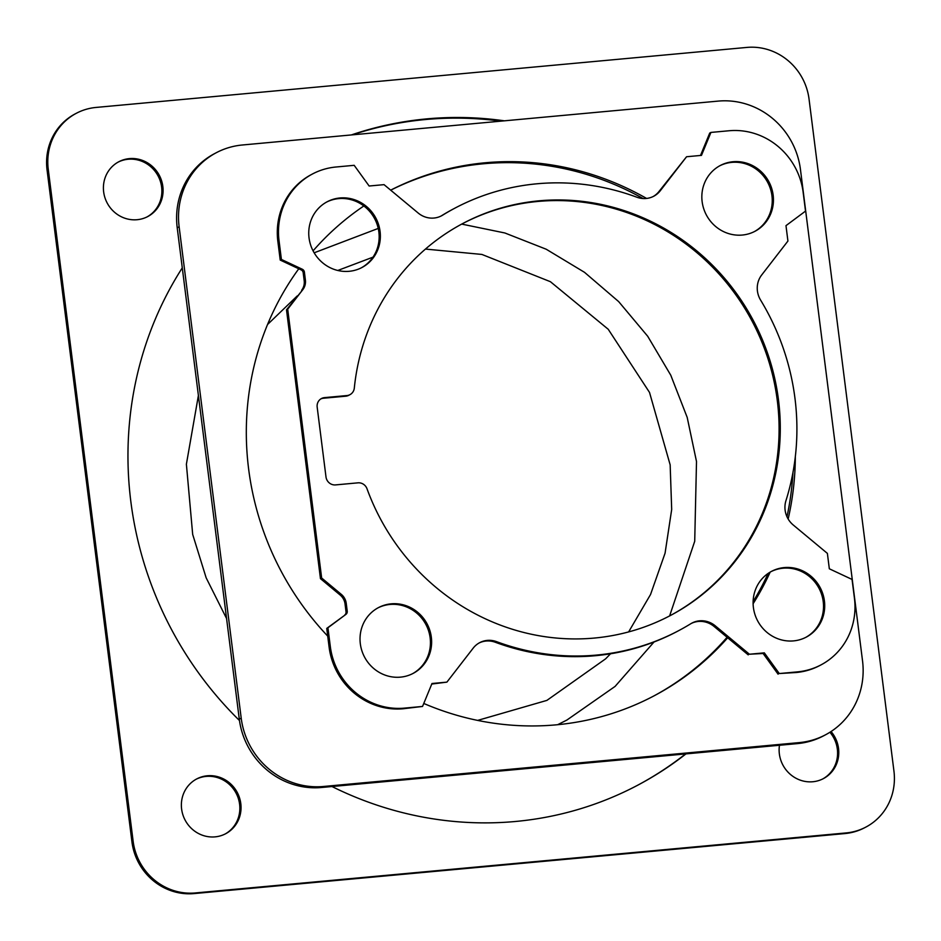 <?xml version="1.0" encoding="UTF-8"?>
<svg xmlns="http://www.w3.org/2000/svg" width="941" height="941" viewBox="0 0 941 941"><rect width="100%" height="100%" fill="white"/><g stroke="black" fill="none" stroke-linecap="round" stroke-linejoin="round"><path stroke-width="1.41" d="M462.172 223.84A221.794 211.172 -118 0 1 752.071 321.093A221.794 211.172 -118 0 1 670.098 615.673M354.31 388.08A221.794 211.172 -118 0 1 462.772 223.523A221.794 211.172 -118 0 1 753.27 320.458A221.794 211.172 -118 0 1 670.686 615.355A221.794 211.172 -118 0 1 367.025 488.791A8.857 8.434 -118 0 0 357.956 482.839L335.549 484.909A8.857 8.434 -118 0 1 325.998 476.958L317.176 407.135A8.857 8.434 -118 0 1 324.527 397.62L346.923 395.561A8.857 8.434 -118 0 0 354.31 388.08M349.981 394.655L348.782 395.291A8.857 8.434 -118 0 1 345.735 396.196L346.923 395.561M320.893 398.878A8.857 8.434 -118 0 1 323.328 398.255L345.735 396.196M701.48 155.371L710.925 132.422L729.099 130.752A68.622 65.329 -118 0 1 803.155 192.352L805.52 211.113L785.982 225.652L787.923 241.049L761.669 275.007A22.137 21.078 -118 0 0 760.61 300.108A239.061 227.616 -118 0 1 785.947 500.671A22.137 21.078 -118 0 0 793.251 524.996L827.386 553.39L829.327 568.787L852.052 579.433L854.428 598.194A68.622 65.329 -118 0 1 821.07 664.852A68.622 65.329 -118 0 1 797.45 671.874L779.277 673.544L764.327 652.854L749.412 654.23L715.278 625.836A22.137 21.078 -118 0 0 691.906 623.095A22.137 21.078 -118 0 0 690.8 623.73A239.061 227.616 -118 0 1 678.779 630.599A239.061 227.616 -118 0 1 496.542 641.644A22.137 21.078 -118 0 0 479.675 642.668A22.137 21.078 -118 0 0 473.158 648.173L446.893 682.131L431.99 683.507L422.544 706.444L404.371 708.126A68.622 65.329 -118 0 1 330.315 646.526L327.939 627.765L345.923 614.379A3.541 3.376 -118 0 0 347.229 611.203L346.229 603.31A13.28 12.645 -118 0 0 341.348 594.394L321.657 578.009L287.699 309.189L302.849 289.605A13.28 12.645 -118 0 0 305.39 280.006L304.39 272.102A3.541 3.376 -118 0 0 302.32 269.244L281.406 259.445L279.042 240.684A68.622 65.329 -118 0 1 312.388 174.026A68.622 65.329 -118 0 1 336.008 167.004L354.181 165.322L369.143 186.012L384.046 184.648L418.18 213.031A22.137 21.078 -118 0 0 441.552 215.783A22.137 21.078 -118 0 0 442.67 215.148A239.061 227.616 -118 0 1 454.679 208.267A239.061 227.616 -118 0 1 636.916 197.234A22.137 21.078 -118 0 0 653.795 196.21A22.137 21.078 -118 0 0 660.311 190.705L686.565 156.747L701.48 155.371M700.504 155.465L709.726 133.057L710.925 132.422M821.07 664.852L819.882 665.475A68.622 65.329 -118 0 1 796.262 672.509L779.277 673.544M778.089 674.179L763.127 653.489L764.327 652.854M763.127 653.489L749.412 654.23M748.224 654.865L714.09 626.471L715.278 625.836M691.317 623.424A22.137 21.078 -118 0 1 714.09 626.471M678.779 630.599L677.591 631.235A239.061 227.616 -118 0 1 495.354 642.28L496.542 641.644M479.075 642.997A22.137 21.078 -118 0 1 495.354 642.28M431.766 684.048L446.893 682.131M327.939 627.765L326.75 628.4L329.115 647.161A68.622 65.329 -118 0 0 403.171 708.761L422.544 706.444M326.75 628.4L345.923 614.379M321.657 578.009L320.458 578.644L340.148 595.03A13.28 12.645 -118 0 1 345.041 603.934L346.029 611.838A3.541 3.376 -118 0 1 344.724 615.014M320.458 578.644L286.499 309.824L287.699 309.189M286.499 309.824L302.849 289.605M281.406 259.445L280.218 260.081L301.12 269.867A3.541 3.376 -118 0 1 303.19 272.737L304.19 280.641A13.28 12.645 -118 0 1 301.649 290.24M280.218 260.081L277.842 241.319A68.622 65.329 -118 0 1 311.2 174.661L312.388 174.026M454.679 208.267L453.48 208.902A239.061 227.616 -118 0 0 441.47 215.783A22.137 21.078 -118 0 1 440.953 216.089M686.565 156.747L659.112 191.341A22.137 21.078 -118 0 1 653.195 196.516M377.8 607.957A37.181 35.405 -118 0 1 425.908 624.518A37.181 35.405 -118 0 1 412.652 673.638M400.454 677.144A37.181 35.405 -118 0 1 361.826 650.596A37.181 35.405 -118 0 1 378.4 607.639A37.181 35.405 -118 0 1 427.096 623.883A37.181 35.405 -118 0 1 413.252 673.333A37.181 35.405 -118 0 1 400.454 677.144M770.879 571.705A37.181 35.405 -118 0 1 818.988 588.266A37.181 35.405 -118 0 1 805.743 637.398M793.545 640.892A37.181 35.405 -118 0 1 754.905 614.344A37.181 35.405 -118 0 1 771.479 571.387A37.181 35.405 -118 0 1 820.187 587.643A37.181 35.405 -118 0 1 806.343 637.081A37.181 35.405 -118 0 1 793.545 640.892M326.527 202.115A37.181 35.405 -118 0 1 374.636 218.677A37.181 35.405 -118 0 1 361.379 267.797M349.182 271.302A37.181 35.405 -118 0 1 310.554 244.754A37.181 35.405 -118 0 1 327.127 201.786A37.181 35.405 -118 0 1 375.835 218.041A37.181 35.405 -118 0 1 361.991 267.491A37.181 35.405 -118 0 1 349.182 271.302M719.618 165.863A37.181 35.405 -118 0 1 767.715 182.425A37.181 35.405 -118 0 1 754.47 231.545M742.273 235.05A37.181 35.405 -118 0 1 703.645 208.502A37.181 35.405 -118 0 1 720.206 165.545A37.181 35.405 -118 0 1 768.915 181.789A37.181 35.405 -118 0 1 755.07 231.239A37.181 35.405 -118 0 1 742.273 235.05M718.265 101.099L242.343 144.996A76.139 72.504 62 0 0 216.136 152.795A76.139 72.504 62 0 0 179.131 226.757L241.202 718.136A76.139 72.504 62 0 0 323.386 786.488L799.309 742.602A76.139 72.504 62 0 0 825.516 734.803A76.139 72.504 62 0 0 862.532 660.829L800.45 169.462A76.139 72.504 62 0 0 718.265 101.099M216.136 152.795L214.219 153.806A76.139 72.504 62 0 0 177.214 227.769L239.285 719.147A76.139 72.504 62 0 0 321.469 787.499L797.403 743.613A76.139 72.504 62 0 0 823.61 735.815L825.516 734.803M423.768 703.456A285.099 271.443 62 0 0 556.331 724.829A285.099 271.443 62 0 0 654.454 695.634A285.099 271.443 62 0 0 727.675 637.775M753.118 603.71A285.099 271.443 62 0 0 770.173 572.116M788.158 519.009A285.099 271.443 62 0 0 795.333 456.608M646.561 198.433A285.099 271.443 62 0 0 390.668 190.153M363.849 205.973A285.099 271.443 62 0 0 313.082 250.847M298.779 268.773A285.099 271.443 62 0 0 327.715 636.104M653.501 696.14A285.099 271.443 62 0 0 727.075 637.28M753.118 601.64A285.099 271.443 62 0 0 768.127 573.422M786.97 516.738A285.099 271.443 62 0 0 792.969 472.429M643.021 198.527A285.099 271.443 62 0 0 390.703 190.176M96.029 107.439L746.942 47.415A57.554 54.79 -118 0 1 809.048 99.087L893.95 771.126A57.554 54.79 -118 0 1 865.979 827.033A57.554 54.79 -118 0 1 846.171 832.926L195.257 892.95A57.554 54.79 -118 0 1 133.14 841.289L48.25 169.239A57.554 54.79 -118 0 1 76.221 113.343A57.554 54.79 -118 0 1 96.029 107.439M865.979 827.033L864.779 827.657A57.554 54.79 -118 0 1 844.971 833.561L194.058 893.585A57.554 54.79 -118 0 1 131.952 841.913L47.05 169.874A57.554 54.79 -118 0 1 75.021 113.967L76.221 113.343M215.066 836.867A30.994 29.5 -118 0 1 182.872 814.753A30.994 29.5 -118 0 1 196.681 778.948A30.994 29.5 -118 0 1 237.273 792.487A30.994 29.5 -118 0 1 225.734 833.691A30.994 29.5 -118 0 1 215.066 836.867M196.093 779.266A30.994 29.5 -118 0 1 236.073 793.122A30.994 29.5 -118 0 1 225.134 834.008M831.044 731.522A30.994 29.5 -118 0 1 823.481 778.572A30.994 29.5 -118 0 1 812.812 781.748A30.994 29.5 -118 0 1 779.466 745.26M829.927 732.251A30.994 29.5 -118 0 1 822.881 778.877M137.104 219.712A30.994 29.5 -118 0 1 104.91 197.598A30.994 29.5 -118 0 1 118.719 161.793A30.994 29.5 -118 0 1 159.311 175.344A30.994 29.5 -118 0 1 147.772 216.548A30.994 29.5 -118 0 1 137.104 219.712M118.119 162.123A30.994 29.5 -118 0 1 158.112 175.979A30.994 29.5 -118 0 1 147.161 216.853M685.989 753.882A356.368 339.313 -118 0 1 638.139 784.982A356.368 339.313 -118 0 1 515.48 821.481A356.368 339.313 -118 0 1 332.008 786.535M239.473 720.512A356.368 339.313 -118 0 1 182.283 267.856M351.346 134.939A356.368 339.313 -118 0 1 504.364 120.824M352.299 134.857A356.368 339.313 -118 0 1 500.894 121.154M685.554 753.929A356.368 339.313 -118 0 1 637.539 785.3M323.328 398.255L324.527 397.62M796.262 672.509L797.45 671.874M403.171 708.761L404.371 708.126M329.115 647.161L330.315 646.526M346.029 611.838L347.229 611.203M345.041 603.934L346.229 603.31M340.148 595.03L341.348 594.394M304.19 280.641L305.39 280.006M303.19 272.737L304.39 272.102M301.12 269.867L302.32 269.244M277.842 241.319L279.042 240.684M441.47 215.783L442.67 215.148M659.112 191.341L660.311 190.705M179.131 226.757L177.214 227.769M241.202 718.136L239.285 719.147M323.386 786.488L321.469 787.499M799.309 742.602L797.403 743.613M846.171 832.926L844.971 833.561M195.257 892.95L194.058 893.585M133.14 841.289L131.952 841.913M48.25 169.239L47.05 169.874M425.461 249.071L481.886 254.435L550.414 281.7L608.227 329.268L649.513 392.421L670.157 464.854L671.686 509.469L665.064 553.214L650.537 594.512L628.623 631.929M610.533 653.783L605.639 658.818L546.886 700.398L477.64 720.406M267.562 324.492L297.274 295.897M337.795 270.467L372.989 257.152M461.69 224.099L504.87 232.98L546.203 249.224L584.514 272.325L618.672 301.614L647.702 336.255L670.768 375.212L687.189 417.381L696.505 461.525L694.717 541.275L669.616 615.92M654.019 641.997L615.096 686.401L566.905 720.041L557.637 724.711M378.235 228.428L314.165 252.8M198.398 395.491L186.389 464.219L192.682 534.417L206.161 577.833L226.581 618.543"/></g></svg>
